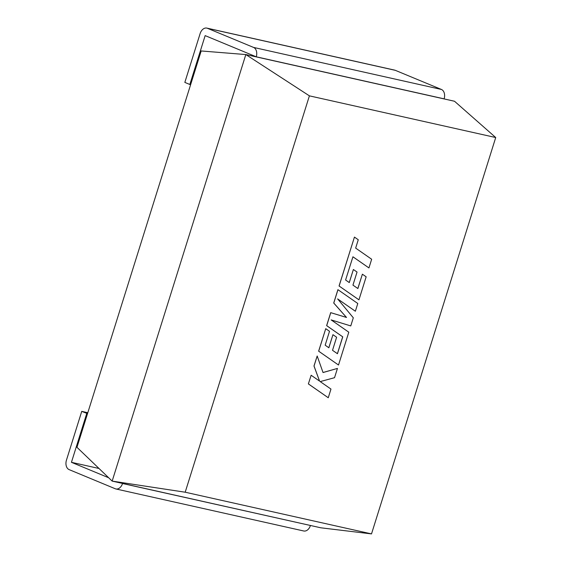 <?xml version="1.0" encoding="UTF-8"?>
<svg xmlns="http://www.w3.org/2000/svg" width="562" height="562" viewBox="0 0 562 562"><rect width="100%" height="100%" fill="white"/><g stroke="black" fill="none" stroke-linecap="round" stroke-linejoin="round"><path stroke-width="0.84" d="M309.402 95.849L185.193 492.214L371.51 533.9L495.719 137.535L309.402 95.849L245.833 54.563L201.182 50.959L87.524 413.618L81.743 411.37L66.449 460.159A7.777 5.381 -77.4 0 0 69.147 469.628L115.238 488.75A7.777 5.381 -77.4 0 0 115.856 488.947A7.777 5.381 -77.4 0 0 122.544 483.51L122.13 483.341M87.524 413.618L76.966 447.317L112.161 481.107L320.839 527.802L371.51 533.9M185.193 492.214L112.161 481.107L245.833 54.563L454.517 101.251L495.719 137.535M99.01 468.483L71.437 462.315L86.752 413.449M108.67 477.756L71.437 462.315M309.999 525.379L122.544 483.51M87.805 412.726L81.743 411.37M310.414 525.547A7.777 5.381 102.6 0 1 303.726 530.985L115.856 488.947M444.135 98.849L256.265 56.811L205.158 35.617L189.844 84.483L184.835 82.403L200.121 33.608A7.777 5.381 -77.4 0 1 206.83 28.1A7.777 5.381 -77.4 0 1 207.448 28.297L253.546 47.419L441.416 89.456A7.777 5.381 102.6 0 1 444.135 98.849M190.616 84.651L189.844 84.483M206.83 28.1L394.7 70.138A7.777 5.381 102.6 0 1 395.318 70.334L441.416 89.456M256.265 56.811A7.777 5.381 -77.4 0 0 253.546 47.419M368.939 267.926L371.658 259.244L355.655 248.102L358.268 239.756L354.439 237.094L339.111 286.009L358.942 299.827L366.157 276.806L362.378 274.2L357.882 288.538L352.943 285.124L357.046 272.05L353.379 269.507L349.276 282.581L345.595 279.995L352.936 256.778L368.939 267.926L352.929 256.792M354.439 237.094L339.062 285.988L358.942 299.827M362.378 274.2L357.832 288.51M353.379 269.507L349.234 282.553M337.446 368.419L323.038 372.536L317.179 355.999L314.032 366.031L319.602 381.134L311.144 375.254L308.369 383.909L328.257 397.741L330.969 389.073L320.2 381.591L334.538 377.692L337.446 368.419L323.024 372.501M308.426 383.93L328.257 397.741M317.179 355.999L313.982 366.01L319.546 381.092M311.144 375.254L308.369 383.909M337.959 289.683L333.772 303.044L346.515 317.453L330.758 312.669L326.691 325.651L342.75 336.835L337.453 353.723L332.521 350.309L336.617 337.235L332.95 334.692L328.847 347.773L325.166 345.18L329.515 331.299L325.735 328.686L318.682 351.201L338.507 365.019L348.798 332.191L331.137 319.904L350.765 325.925L353.308 317.797L337.622 298.893L355.367 311.236L357.79 303.494L337.91 289.662L333.723 303.023L346.466 317.432L330.702 312.648L326.634 325.63L342.694 336.814L337.404 353.695M332.95 334.692L328.805 347.738M325.735 328.686L318.633 351.18L338.507 365.019M337.65 298.921L355.367 311.236M395.318 70.334L207.448 28.297"/></g></svg>
